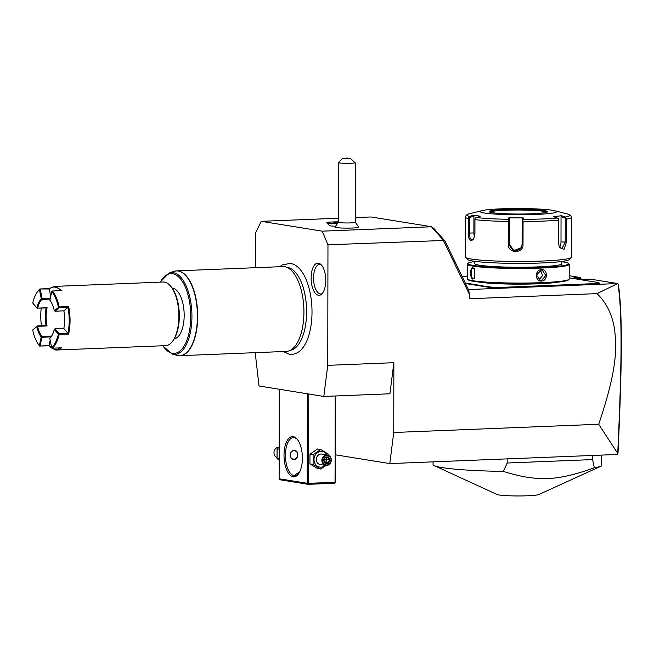 <?xml version="1.0" encoding="UTF-8"?>
<svg xmlns="http://www.w3.org/2000/svg" width="654" height="654" viewBox="0 0 654 654"><rect width="100%" height="100%" fill="white"/><g stroke="black" fill="none" stroke-linecap="round" stroke-linejoin="round"><path stroke-width="0.98" d="M569.209 275.726L580.482 277.549L573.869 277.811L583.548 279.372L590.153 279.111L617.728 283.558L468.403 289.55M467.34 276.536L462.223 276.74L467.34 276.536M487.075 286.526L486.699 286.967A21.86 1.79 0.1 0 0 484.361 286.665L484.72 286.223A22.285 1.823 -179.9 0 1 487.075 286.526L489.02 286.836A11.249 0.924 0.1 0 0 504.152 287.261L504.348 287.719L542.141 286.199A21.86 1.79 0.1 0 1 546.155 286.076L551.706 285.855L551.477 285.406A22.285 1.823 -179.9 0 1 555.14 285.218L592.933 283.697A11.249 0.924 0.1 0 0 599.015 282.814A11.249 0.924 0.1 0 0 597.813 282.471L595.876 282.16A22.285 1.823 -179.9 0 1 594.273 281.825L591.469 281.375A22.285 1.823 -179.9 0 1 589.123 281.065L569.201 277.852M504.348 287.719A11.674 0.956 -179.9 0 1 488.636 287.278L486.699 286.967M465.509 283.542L479.946 285.872A21.86 1.79 0.1 0 1 481.516 286.207L484.361 286.665M599.015 282.814L599.44 283.239A11.674 0.956 -179.9 0 1 593.129 284.155L555.328 285.675A21.86 1.79 0.1 0 0 551.706 285.855M335.559 454.841L389.8 463.588L617.409 454.456L617.736 453.418L598.712 424.266C618.12 366.641 616.223 348.345 614.76 330.613C612.561 315.179 606.642 302.851 596.996 293.63L469.531 298.747L469.531 294.562L443.453 240.484L445.039 241.105L433.847 228.409L431.427 226.709L371.104 216.981L355.359 217.545M596.996 293.63L617.728 283.558M445.039 241.105L468.575 289.902L469.531 294.562M255.199 352.669L259.033 385.991L323.812 396.447L327.752 365.349L327.965 244.792L443.453 240.484M327.752 365.349L393.863 362.692L393.741 432.49L598.712 424.266M389.8 463.588L393.741 432.49M327.965 244.792L322.185 231.164L261.24 221.322L255.412 233.077L255.354 267.707M393.863 362.692L389.923 393.79L323.812 396.447M283.157 351.55L289.33 354.255C294.733 354.885 299.344 352.571 303.17 347.331A44.856 20.388 -92.3 0 0 311.933 307.911A44.856 20.388 -92.3 0 0 300.039 269.325C297.178 265.99 293.957 263.995 290.368 263.341L282.176 264.976L279.757 266.726M318.465 263.194A16.08 7.308 87.7 0 1 319.969 263.775A16.08 7.308 87.7 0 1 325.741 278.923A16.08 7.308 87.7 0 1 321.204 294.488A16.08 7.308 87.7 0 1 318.408 295.24A16.08 7.308 87.7 0 1 311.108 278.032A16.08 7.308 87.7 0 1 318.465 263.194M261.24 221.322L338.38 218.232M443.298 240.157L431.427 226.709M322.185 231.164L431.485 226.774M337.023 223.635A10.611 0.867 -179.9 0 1 326.804 222.818L329.649 225.655A7.75 0.638 0.1 0 0 335.363 226.227M338.412 222.197L334.987 227.093A11.87 0.973 0.1 0 0 352.269 228.025A11.87 0.973 0.1 0 0 358.719 227.142L355.318 222.221M326.804 222.818A10.611 0.867 -179.9 0 1 326.771 222.744A10.611 0.867 -179.9 0 1 326.771 222.736A10.611 0.867 0.1 0 0 337.039 223.611M338.38 221.886A10.611 0.867 0.1 0 0 326.771 222.728L326.771 222.744M355.196 162.821A8.486 0.695 -179.9 0 1 350.838 163.263A8.486 0.695 -179.9 0 1 338.478 162.625L338.371 222.262A8.486 0.695 -179.9 0 0 350.732 222.9A8.486 0.695 0.1 0 0 355.351 222.286L355.457 163.835L355.196 162.821L350.536 158.603L347.192 158.064L342.745 158.374L350.536 158.603M338.478 162.625A8.486 0.695 -179.9 0 1 338.51 162.568L342.745 158.374M338.134 222.442L334.93 222.981M336.924 222.401L333.491 222.597L334.341 223.341L333.949 222.94L337.505 223.079M333.491 222.597L333.941 223.039M336.974 223.055L337.685 222.891M307.339 393.79L307.184 483.298L279.127 478.769L279.283 389.261M293.164 476.807A20.16 9.164 87.7 0 1 284.008 455.225A20.16 9.164 87.7 0 1 293.229 436.619A20.16 9.164 87.7 0 1 297.169 439.202A20.16 9.164 87.7 0 1 298.559 473.848A20.16 9.164 87.7 0 1 293.164 476.807M307.184 483.298L308.124 484.32L280.067 479.791L279.127 478.769M335.208 395.989L335.052 482.276L308.606 483.339L307.895 483.846M308.606 483.339L308.77 394.019M335.052 482.276L335.281 482.75L335.518 482.161L335.666 395.972M308.124 484.32L334.57 483.257L335.281 482.75M296.099 475.523L295.363 474.681L299.777 471.747M298.894 473.357A19.097 8.682 87.7 0 1 294.905 475.76A19.097 8.682 87.7 0 1 294.112 475.711A19.097 8.682 87.7 0 1 285.446 456.149A19.097 8.682 87.7 0 1 293.376 437.591A19.097 8.682 87.7 0 1 294.177 437.64A19.097 8.682 87.7 0 1 297.537 439.668M294.186 450.524C299.041 450.009 299.025 459.435 294.169 459.41C288.79 459.844 288.806 450.418 294.186 450.524L294.88 450.565M294.169 459.41L293.458 459.361M294.717 450.541A4.455 3.957 -80.8 0 1 297.783 455.241A4.455 3.957 -80.8 0 1 293.834 459.353A4.455 3.957 -80.8 0 1 293.294 459.337M293.94 450.696A4.243 3.769 99.2 0 0 290.155 455.078A4.243 3.769 99.2 0 0 293.924 459.157A4.243 3.769 99.2 0 0 297.709 454.775A4.243 3.769 99.2 0 0 293.94 450.696M279.184 447.222L277.067 448.84L277.051 458.609L279.16 458.953M277.051 458.609L279.16 459.983M277.067 448.84L279.176 449.184M276.953 457.457A5.306 4.709 99.2 0 1 274.059 451.669A5.306 4.709 99.2 0 1 278.71 447.181A5.306 4.709 -80.8 0 1 279.184 447.189M328.324 455.209L328.234 454.056L320.689 449.47L317.525 448.963L309.955 454.154L309.939 463.923L317.484 468.501L320.656 469.008L326.068 465.476M309.955 454.154L313.127 454.661L313.103 464.43L320.656 469.008M320.689 449.47L313.127 454.661M309.939 463.923L313.103 464.43M326.984 454.89A7.889 6.998 99.2 0 0 321.032 451.432A7.889 6.998 99.2 0 0 314.002 459.582A7.889 6.998 99.2 0 0 321.008 467.169A7.889 6.998 99.2 0 0 325.291 465.362M327.433 454.963L321.866 454.064A5.306 4.709 99.2 0 0 321.032 454.015A5.306 4.709 99.2 0 0 316.323 459.018A5.306 4.709 99.2 0 0 320.174 464.536L325.741 465.435A5.306 4.709 -80.8 0 1 321.882 459.917A5.306 4.709 -80.8 0 1 326.591 454.906A5.306 4.709 99.2 0 1 327.433 454.963A5.306 4.709 99.2 0 1 331.284 460.481A5.306 4.709 99.2 0 1 326.575 465.484A5.306 4.709 -80.8 0 1 325.741 465.435M326.82 464.994A4.774 4.235 -80.8 0 1 322.577 460.408A4.774 4.235 -80.8 0 1 326.837 455.478A4.774 4.235 99.2 0 1 331.079 460.064A4.774 4.235 99.2 0 1 326.82 464.994M328.496 463.416L330.18 460.105L328.504 456.917L325.161 457.056L323.477 460.367L325.144 463.555L325.177 462.958L325.144 463.555L328.496 463.416L327.973 462.844L329.371 460.081L327.981 457.432L325.251 457.538M323.477 460.367L325.161 457.056M328.504 456.917L327.981 457.432L328.504 456.917M330.18 460.105L327.008 459.705L325.602 462.468L327.973 462.844L325.218 462.958M325.864 457.522L327.008 459.705L323.689 459.729L325.602 462.468L324.973 462.492M285.528 266.897L288.61 267.699A41.513 18.86 87.7 0 1 304.355 291.872A41.513 18.86 87.7 0 1 305.663 324.515A41.513 18.86 87.7 0 1 291.913 349.874L288.896 350.92A42.445 19.285 -92.3 0 0 303.848 308.238A42.445 19.285 -92.3 0 0 285.528 266.897A42.445 19.285 -92.3 0 0 284.654 266.709A42.445 19.285 -92.3 0 0 282.871 266.603L176.654 270.87A42.445 19.285 87.7 0 1 178.436 270.977A42.445 19.285 87.7 0 1 197.688 314.451A42.445 19.285 87.7 0 1 180.063 355.686A42.445 19.285 87.7 0 1 178.64 355.629M175.247 271.034A42.445 19.285 87.7 0 1 176.654 270.87L173.8 271.418A42.412 19.268 -92.3 0 1 197.369 312.514A42.412 19.268 -92.3 0 1 177.169 355.367L180.063 355.686L286.28 351.419A42.445 19.285 -92.3 0 0 288.896 350.92M172.141 288.071A25.465 11.576 87.7 0 1 172.615 288.128A25.465 11.576 87.7 0 1 184.15 313.56A25.465 11.576 87.7 0 1 174.185 338.895M170.996 286.64A30.771 13.987 87.7 0 1 171.364 287.073A30.771 13.987 87.7 0 1 173.49 339.957L172.828 340.897A31.833 14.47 87.7 0 1 165.625 345.647L56.824 350.013L55.5 349.931L49.173 345.737M37.237 292.093A31.196 14.175 -92.3 0 0 32.749 303.072L36.837 307.813A21.329 9.696 87.7 0 1 41.284 298.845L39.428 289.591A31.196 14.175 -92.3 0 0 37.237 292.093L37.638 291.529A31.833 14.47 87.7 0 1 39.869 288.978L49.312 288.594L54.274 286.403L163.075 282.029A31.833 14.47 87.7 0 1 164.407 282.111A31.833 14.47 87.7 0 1 170.629 286.182A31.833 14.47 87.7 0 1 172.828 340.897M54.274 286.403L55.606 286.477L61.885 290.629L52.443 291.005A31.833 14.47 87.7 0 1 59.212 306.955L68.654 306.571A31.833 14.47 87.7 0 1 68.605 334.063L59.162 334.439A31.833 14.47 87.7 0 1 52.345 348.198L61.787 347.814L56.824 350.013M50.186 340.301L49.034 345.565A31.196 14.175 -92.3 0 0 60.323 347.879M49.034 345.565L39.681 346.056L49.214 345.786M60.74 290.67A31.196 14.175 -92.3 0 0 49.14 288.986L39.869 288.978M49.312 288.594L50.66 296.589M52.443 291.005L51.748 291.578L49.867 300.227A21.329 9.696 87.7 0 1 54.282 310.625L59.212 306.955M58.386 307.208A31.196 14.175 -92.3 0 0 51.748 291.578M68.654 306.571L67.942 307.421L58.852 307.38M54.282 310.625L54.969 311.198L63.847 310.846L67.942 307.421A31.196 14.175 87.7 0 1 67.902 333.213L68.605 334.063M59.162 334.439L59.024 333.565L67.902 333.213L63.814 328.471A21.329 9.696 -92.3 0 0 63.847 310.838M51.413 336.45A20.691 9.401 87.7 0 1 50.244 337.758L49.802 338.371L51.65 347.626L52.345 348.198M51.65 347.626A31.196 14.175 -92.3 0 0 58.337 334.145L54.249 329.403A21.329 9.696 87.7 0 1 51.216 336.736A21.329 9.696 87.7 0 1 49.802 338.371M58.803 334.014L58.337 334.145M40.164 345.917L41.913 336.418A20.691 9.401 87.7 0 1 37.63 326.33L47.072 325.945A20.691 9.401 -92.3 0 1 47.104 307.732L37.662 308.108A20.691 9.401 87.7 0 1 41.97 299.409L50.121 299.082M41.913 336.418L51.355 336.033L50.93 336.916L42.044 337.268M32.7 330.008A31.196 14.175 -92.3 0 0 39.33 345.639L41.21 336.99A21.329 9.696 87.7 0 1 36.804 326.591L32.7 330.008L37.245 325.97L46.123 325.61A21.329 9.696 -92.3 0 1 46.156 307.985L37.662 308.108M39.681 346.056L39.33 345.639M41.464 325.798A31.196 14.175 87.7 0 1 41.235 308.189M32.749 303.072L37.278 308.345M39.428 289.591L39.78 289.174M41.97 299.409L42.109 298.6L50.293 298.265M42.109 298.6L40.262 289.346M54.969 311.198L59.064 307.781M63.814 328.471L54.936 328.823L54.249 329.403M59.024 333.565L54.936 328.823M41.21 336.99L41.701 336.851M37.63 326.33L36.804 326.591M36.837 307.813L37.196 308.238M41.766 299.017L41.284 298.845M47.104 307.732L46.164 307.993M46.132 325.61L47.072 325.945M320.861 264.461A14.854 6.753 -92.3 0 0 320.354 264.339A14.854 6.753 -92.3 0 0 313.552 278.048A14.854 6.753 -92.3 0 0 320.297 293.948A14.854 6.753 -92.3 0 0 322.038 293.728M580.482 278.882L580.482 277.549L580.94 278.956M617.736 454.129L618.005 453.304C622.101 363.706 622.6 315.065 618.414 284.539L618.038 283.795M618.038 283.844C622.355 314.672 621.84 363.362 617.736 453.418M601.312 455.102L601.296 466.073A84.889 6.941 -179.9 0 1 594.347 467.765L592.581 459.59L507.185 463.016L503.318 471.42A84.889 6.941 -179.9 0 1 442.39 467.643A84.889 6.941 -179.9 0 1 434.379 465.681A84.889 6.941 -179.9 0 1 433.054 464.463L433.062 461.855M434.379 465.681L497.048 494.489A21.173 1.733 -179.9 0 0 499.043 494.98A21.173 1.733 -179.9 0 0 521.017 495.936A21.173 1.733 -179.9 0 0 538.732 494.563L601.296 466.073M507.193 458.879L507.185 463.016M592.589 455.454L592.581 459.59M594.347 467.765C557.044 481.148 537.588 481.924 503.318 471.42M546.155 286.076L546 285.626L551.477 285.406M504.152 287.261L541.953 285.749A22.285 1.823 -179.9 0 1 546 285.626M481.516 286.207L481.916 285.773L484.72 286.223M465.247 283.002L480.322 285.438A22.285 1.823 -179.9 0 1 481.916 285.773M478.728 282.013A43.507 3.556 0.1 0 0 479.546 282.152A43.507 3.556 0.1 0 0 519.194 284.155A43.507 3.556 0.1 0 0 557.797 282.152M474.796 261.535A50.293 4.112 0.1 0 0 468.166 263.251L467.536 263.881A50.93 4.161 0.1 0 0 467.357 264.224L467.332 278.817A50.93 4.161 0.1 0 0 467.504 279.16L468.141 279.789A50.293 4.112 0.1 0 0 473.504 281.334A50.293 4.112 0.1 0 0 528.04 283.591A50.293 4.112 0.1 0 0 568.391 279.961L569.029 279.332A50.93 4.161 0.1 0 0 569.201 278.996L569.225 264.396A50.93 4.161 0.1 0 0 569.054 264.061L568.424 263.423A50.293 4.112 0.1 0 0 563.061 261.878A50.293 4.112 0.1 0 0 561.802 261.69M467.504 279.16A50.93 4.161 0.1 0 0 472.932 280.721A50.93 4.161 0.1 0 0 528.162 283.01A50.93 4.161 0.1 0 0 569.029 279.332M472.94 279.135C469.858 278.906 469.874 266.824 472.956 267.715L474.314 268.655L474.804 277.999L473.316 278.702C470.512 278.514 470.528 267.282 473.332 268.124L474.452 268.827M467.357 264.224A50.93 4.161 0.1 0 0 472.956 266.129A50.93 4.161 0.1 0 0 530.231 268.377A50.93 4.161 0.1 0 0 569.225 264.396M474.918 277.811L473.316 278.702M541.487 281.065C534.678 281.629 534.71 269.554 541.504 269.644C547.995 269.031 547.954 281.106 541.487 281.065L540.457 280.558L536.452 275.015L541.316 270.037L542.141 270.086L545.861 275.579L541.291 280.607M468.166 263.251A50.293 4.112 0.1 0 0 473.529 265.475A50.293 4.112 0.1 0 0 532.078 267.658A50.293 4.112 0.1 0 0 568.424 263.423M474.796 261.322L474.788 263.603A43.507 3.556 0.1 0 0 479.57 265.23A43.507 3.556 0.1 0 0 528.489 267.151A43.507 3.556 0.1 0 0 561.802 263.75L561.802 261.477M465.427 257.382L467.536 259.491A50.93 4.161 0.1 0 0 472.973 261.052A50.93 4.161 0.1 0 0 528.195 263.333A50.93 4.161 0.1 0 0 569.062 259.663L571.179 257.57A53.056 4.341 0.1 0 0 571.359 257.21L571.433 217.324A53.056 4.341 -179.9 0 1 566.487 219.147L566.446 242.111L564.067 249.321L559.35 247.179L558.483 243.1L558.524 220.136A53.056 4.341 -179.9 0 1 523.061 221.567L523.02 244.531C523.527 253.801 507.79 253.752 508.371 244.441L508.411 221.477A53.056 4.341 -179.9 0 1 474.951 219.654L474.927 234.157L473.594 239.282L471.117 240.827C469.229 240.034 468.272 237.451 468.239 233.077L468.264 218.575A53.056 4.341 -179.9 0 1 465.321 217.144L465.247 257.03A53.056 4.341 0.1 0 0 465.427 257.382A53.056 4.341 0.1 0 0 471.084 259.017A53.056 4.341 0.1 0 0 528.612 261.396A53.056 4.341 0.1 0 0 571.179 257.57M474.951 219.654L475.106 218.256L476.316 217.545A51.478 4.21 0.1 0 0 508.583 219.311L508.411 221.477M473.823 238.898L471.869 239.944C470.259 239.274 469.441 236.993 469.425 233.118L469.458 217.643L468.861 217.251L468.264 218.575M465.321 217.144C465.91 215.215 467.258 214.103 469.376 213.817A51.478 4.21 0.1 0 0 469.711 216.482L468.861 217.251M552.385 210.277A38.202 3.123 0.1 0 0 515.295 208.528A38.202 3.123 0.1 0 0 482.023 210.621A38.202 3.123 0.1 0 0 484.385 213.008A38.202 3.123 0.1 0 0 532.985 214.553A38.202 3.123 0.1 0 0 554.755 210.752A38.202 3.123 0.1 0 0 552.385 210.277M469.711 216.482L473.521 215.199L476.823 215.583L480.134 216.261L476.316 217.545M566.487 219.147L565.113 217.038A51.478 4.21 0.1 0 0 567.394 213.989C569.495 214.283 570.844 215.395 571.433 217.324M523.061 221.567L522.595 220.185L523.053 219.392A51.478 4.21 0.1 0 0 557.249 218.019L553.652 216.695L561.524 215.714L561.042 216.646L565.252 218.199L565.874 217.815M565.252 218.199L565.211 242.135L561.827 248.945L559.211 246.869M557.249 218.019L558.434 218.747L558.524 220.136M508.583 219.311L508.796 217.831L523.274 217.913L522.391 218.779L522.137 220.512L522.595 220.185M522.137 220.512L522.096 244.457L521.148 247.768L513.979 250.547L509.376 244.375L509.417 220.439L508.918 220.104M508.796 217.831L509.679 218.706L509.63 243.967A6.368 6.336 31.6 0 0 521.279 247.555M509.417 220.439L509.679 218.706M561.524 215.714L565.113 217.038M523.274 217.913L523.053 219.392M474.542 237.075A6.368 2.894 87.7 0 1 473.888 232.938L473.921 216.139L469.458 217.643M473.521 215.199L473.921 216.139M546.867 212.166A28.653 2.346 0.1 0 0 543.883 211.348A28.653 2.346 0.1 0 0 513.169 210.057A28.653 2.346 0.1 0 0 489.903 212.068M561.042 216.646L561.001 241.906A6.368 3.442 -86.9 0 1 559.489 247.326M538.896 279.986L542.616 275.555L540.482 270.151M323.804 460.342L325.177 462.958M173.8 271.418L169.1 273.053A40.949 18.606 87.7 0 1 191.859 312.735A40.949 18.606 87.7 0 1 172.354 354.116L162.617 345.77M160.353 282.144A39.927 18.14 87.7 0 1 184.878 286.084A39.927 18.14 87.7 0 1 187.036 339.859A39.927 18.14 87.7 0 1 162.903 345.753M541.953 285.749L542.141 286.199M489.02 286.836L488.636 287.278M480.322 285.438L479.946 285.872M592.933 283.697L593.129 284.155M555.14 285.218L555.328 285.675M471.117 240.827L471.869 239.944M468.239 233.077L473.888 232.938M566.446 242.111L561.001 241.906M523.02 244.531L522.096 244.457M508.371 244.441L509.63 243.967M492.413 212.689A29.177 2.387 0.1 0 0 531.686 213.793A29.177 2.387 0.1 0 0 544.357 210.604A29.177 2.387 0.1 0 0 505.084 209.501A29.177 2.387 0.1 0 0 492.413 212.689M546.997 212.109A28.653 2.346 0.1 0 0 543.883 211.152A28.653 2.346 0.1 0 0 512.368 209.869A28.653 2.346 0.1 0 0 489.772 212.002M333.981 222.94L337.832 223.088M333.761 222.695L334.186 223.014M325.267 457.506L323.836 460.326L325.251 463.016M328.006 457.432L325.21 457.547M304.355 291.872C306.816 302.671 307.249 313.552 305.663 324.515M177.169 355.367L172.354 354.116M169.1 273.053L160.067 282.152M171.364 287.073L170.629 286.182M39.387 345.704L39.829 346.236M482.023 210.621L469.376 213.817M554.755 210.752L567.394 213.989M489.732 212.125L492.495 212.689C500.155 214.046 524.148 214.471 537.457 213.482C549.622 212.427 546.442 211.921 547.096 212.043L547.03 212.223"/></g></svg>
